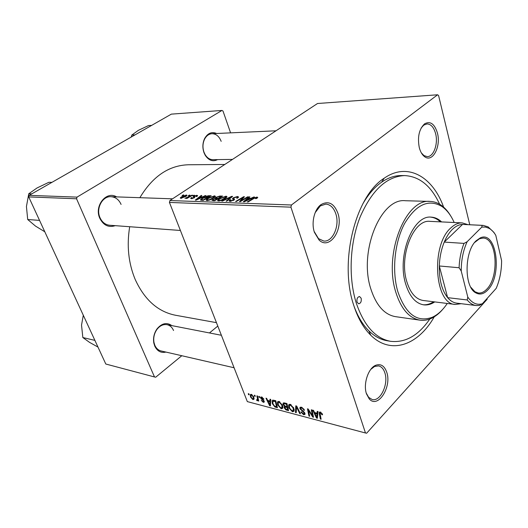 <?xml version="1.0" encoding="UTF-8"?>
<svg xmlns="http://www.w3.org/2000/svg" width="528" height="528" viewBox="0 0 528 528"><rect width="100%" height="100%" fill="white"/><g stroke="black" fill="none" stroke-linecap="round" stroke-linejoin="round"><path stroke-width="0.79" d="M366.478 393.862C363.026 384.153 368.227 368.201 375.665 365.303C380.767 363.469 384.47 365.805 386.767 372.313C392.007 387.024 377.751 409.167 369.217 398.858L366.478 393.862M366.241 393.07L368.663 397.36L372.148 399.505C380.345 401.96 388.773 384.014 384.872 372.893C383.572 368.9 381.48 366.571 378.596 365.897L374.609 366.439L370.808 369.376M314.398 232.287C311.091 222.651 314.404 209.081 321.103 204.554C328.522 200.495 334.132 203.412 337.92 213.305C343.662 229.667 329.545 250.371 319.11 240.075L314.398 232.287M314.147 231.462L318.496 238.643L323.77 241.039C332.719 242.167 339.9 225.799 335.867 213.965C333.802 207.827 330.462 204.541 325.849 204.098L320.324 205.92L315.19 212.619M419.298 147.668C417.311 137.062 419.08 129.109 424.598 123.816C430.32 120.787 434.597 123.862 437.428 133.043C441.144 146.408 432.742 162.69 424.862 156.869C422.334 155.126 420.479 152.064 419.298 147.668M421.344 152.889L423.991 155.608L427.251 156.618C433.653 156.889 438.359 143.781 435.607 133.63C433.858 127.334 430.993 124.1 427 123.922L423.746 125.136L421.139 128.033M217.609 159.614C212.857 161.951 208.725 160.499 205.214 155.265L203.973 152.625C202.343 147.734 202.547 143.062 204.58 138.6C207.709 133.142 211.735 131.439 216.665 133.498M221.173 141.346C219.199 136.349 216.13 133.808 211.966 133.709C208.831 133.954 206.356 135.808 204.541 139.26C202.666 143.372 202.475 147.675 203.98 152.183L205.121 154.618C207.181 157.938 209.781 159.628 212.916 159.68L232.492 159.403M165.944 352.077C160.987 353.186 157.252 351.193 154.75 346.097L153.82 343.048C152.988 337.913 154.057 333.194 157.021 328.885C161.839 323.195 166.789 322.106 171.871 325.624M173.547 330.508C172.141 327.281 169.957 325.334 166.987 324.674C163.211 324.1 159.859 325.69 156.935 329.452C154.202 333.419 153.219 337.768 153.985 342.5L154.843 345.312C156.222 348.374 158.301 350.255 161.086 350.962L234.089 367.752M115.229 225.667C108.61 227.806 103.468 225.357 99.818 218.321C93.898 205.999 106.379 190.417 116.622 196.891M121.09 204.428C118.932 199.65 115.573 197.069 111.019 196.7C102.392 195.954 95.7 208.573 100.016 217.714C102.142 222.262 105.349 224.776 109.639 225.251L180.404 230.472M434.247 316.82C418.321 345.101 390.898 355.324 370.755 335.214C363.508 328.06 357.826 318.067 353.707 305.224C338.93 261.908 355.43 196.066 384.173 178.233C407.438 161.832 432.729 176.563 443.626 207.141M439.633 204.23C431.211 185.962 419.542 176.411 404.633 175.58L401.181 175.567C394.607 175.547 388.093 177.751 381.632 182.173C374.576 187.103 368.28 194.377 362.756 203.993M129.697 226.73C126.614 245.553 128.436 263.116 135.175 279.418C144.52 299.805 157.951 311.751 175.461 315.242L216.454 322.661M193.855 195.268L194.528 195.287L193.426 195.921L192.733 195.901L193.855 195.268M189.321 195.136L189.988 195.155L188.885 195.789L188.206 195.769L189.321 195.136L189.446 195.466M214.599 195.809L215.464 196.416L214.025 197.881L210.071 199.914L207.009 200.548L206.151 199.901L207.695 198.396L214.599 195.809L215.048 197.043M205.273 195.598L206.026 195.617L196.145 200.105L195.307 200.072L201.175 195.479L201.868 195.499L200.251 196.746L202.613 196.819L205.273 195.598L205.392 195.908M219.833 196.027L222.618 196.106L214.639 200.752L211.847 200.251L215.233 198.376L215.741 197.406L219.833 196.027L220.044 196.594M231.647 196.37L232.591 196.396L226.875 201.181L226.123 201.155L231.033 197.05L222.532 201.029L221.74 201.003L231.647 196.37M257.07 198.158L255.506 198.64L256.535 197.848L256.179 197.611L253.869 198.495L248.127 201.927L247.342 201.901L253.275 198.35L257.024 197.043L257.763 197.472L257.07 198.158M247.586 196.832L248.365 196.858L240.286 201.65L239.474 201.623L243.164 197.459L236.353 201.511L235.587 201.485L243.639 196.72L244.438 196.739L240.788 200.891L247.586 196.832L247.724 197.234M469.755 224.73L438.583 95.522L437.6 94.783L317.519 103.508L169.924 200.534L291.443 204.996L290.928 207.174L169.435 202.422L169.924 200.534M437.6 94.783L291.443 204.996M253.724 197.01L254.569 197.036L244.273 201.788L243.329 201.755L249.13 196.878L249.902 196.898L248.305 198.224L250.952 198.304L253.724 197.01L253.843 197.366M237.547 196.475L238.636 197.05L237.494 198.152L236.663 198.191L237.501 197.413L236.709 197.03L234.115 197.782L233.713 198.205L234.544 199.445L233.864 200.152L230.023 201.359L229.093 200.772L230.063 199.795L230.881 199.769L230.215 200.409L230.855 200.798L233.072 200.158L233.402 199.716L232.478 198.64L233.303 197.802L237.547 196.475L238.009 197.769M226.116 196.145L227.02 196.792L225.608 198.251L221.621 200.31L218.506 200.95L217.602 200.264L219.127 198.772L226.116 196.145L226.585 197.446M196.865 196.456L196.007 196.555L196.66 195.947L196.251 195.703L194.608 196.178L194.792 197.241L194.245 197.795L191.413 198.693L190.694 198.31L191.36 197.637L192.126 197.604L191.671 198.053L192.06 198.277L193.453 197.848L193.816 197.525L193.34 196.739L193.875 196.198L196.898 195.294L197.644 195.703L196.865 196.456M209.187 195.71L211.187 195.769L203.254 200.356L200.805 200.204L200.521 199.756L202.026 198.323L207.94 195.789L209.187 195.71L209.392 196.277M186.41 194.99L187.011 195.393L186.041 196.33L180.807 198.337L180.239 197.947L181.322 196.924L186.41 194.99L186.721 195.809M191.902 195.208L192.588 195.228L186.879 198.482L186.199 198.455L187.387 197.782L184.919 198.35L191.902 195.208L192.027 195.545M183.19 194.957L183.843 194.971L182.747 195.604L182.074 195.584L183.19 194.957L183.315 195.281M277.688 404.956L277.418 402.138L279.002 401.445L282.493 405.22L282.777 408.23L281.206 408.811L277.688 404.956L278.183 404.481M269.94 401.009L269.993 399.227L270.732 399.412L270.442 405.893L269.617 405.676L265.973 398.198L266.653 398.369L267.623 400.409L269.94 401.009L270.692 400.29M320.318 412.025L322.588 414.777L321.862 414.678L320.582 412.909L320.014 413.134L321.116 419.245L320.351 419.041L319.288 413.708L319.242 412.427L320.318 412.025M300.003 408.824L299.897 407.669L301.402 407.18L304.504 410.289L303.805 410.19L303.217 409.035L301.673 408.045L300.65 408.322L300.703 408.936L303.494 411.411L304.913 413.266L305.032 414.335L303.666 414.731L300.835 412.031L301.481 411.985L303.376 413.866L304.253 413.648L303.686 412.381L300.003 408.824L301.594 407.233M295.469 412.487L295.772 405.827L296.696 406.065L300.472 413.807L299.746 413.615L296.505 406.982L296.241 412.691L295.469 412.487L296.3 411.662M288.869 407.867L288.598 405.075L290.261 404.329L293.799 408.157L294.063 411.193L292.439 411.774L288.869 407.867L289.377 407.372M248.53 394.647L248.285 393.664L248.932 393.829L249.196 394.819L248.53 394.647L249.031 394.185M169.435 202.422L247.328 401.61L365.475 432.986L290.928 207.174M283.153 404.672L283.054 403.326L284.242 402.877L286.961 403.57L288.545 410.659L285.833 409.834L284.288 407.933L284.15 406.751L284.546 406.382L283.153 404.672L283.793 404.052L283.866 404.877L285.476 406.23L286.968 406.619L286.433 404.224L284.434 403.742L283.793 404.045M317.084 413.173L317.242 411.325L318.061 411.536L317.381 418.262L316.463 418.018L312.781 410.183L313.533 410.375L314.516 412.513L317.084 413.173L317.988 412.249M312.167 414.223L311.282 409.801L312.041 409.992L313.513 417.239L312.728 417.034L308.392 410.098L309.698 416.236L308.946 416.038L307.448 408.817L308.227 409.015L312.576 415.952L312.167 414.223L312.774 413.609M261.65 397.003L263.934 399.201L263.333 399.214L261.868 397.657L261.261 397.802L261.301 398.237L264.172 401.214L264.257 402.072L263.34 402.343L261.215 400.356L263.122 401.696L263.578 401.544L263.32 400.712L260.66 398.125L260.594 397.287L261.65 397.003M272.831 400.112L275.788 400.712L277.405 407.728L274.883 406.976L272.349 403.722L272.065 400.752L272.831 400.112M250.549 397.049L250.285 394.786L251.335 394.363L253.697 396.838L253.981 399.234L252.905 399.61L250.549 397.049L251.011 396.62M254.569 396.198L254.324 395.215L254.978 395.38L255.242 396.37L254.569 396.198L255.07 395.729M257.334 397.868L256.865 395.861L257.532 396.033L258.76 401.062L258.093 400.884L257.849 399.854L257.228 400.745L256.707 400.435L256.654 399.689L257.479 399.696L257.334 397.868L257.862 397.373M259.024 397.346L258.779 396.356L259.446 396.521L259.703 397.518L259.024 397.346L259.532 396.865M487.252 298.294L487.04 299.389L366.643 433.217L365.475 432.986M230.591 132.865L222.994 111.025L221.945 110.451L171.362 114.127L29.159 195.36L77.022 197.122L76.56 198.785L28.717 196.911L29.159 195.36M221.945 110.451L77.022 197.122M76.56 198.785L154.506 376.959L105.798 364.023L28.717 196.911M217.793 326.08L209.458 332.944M181.797 355.72L155.694 377.216L154.506 376.959M224.789 164.465L188.324 164.769C168.841 165.396 152.691 176.372 139.867 197.696M466.316 304.326L461.624 303.752M354.017 306.194C357.832 316.609 362.802 324.845 368.92 330.898C374.537 336.356 380.582 339.636 387.064 340.725L390.469 341.299C405.299 343.009 418.42 335.577 429.825 319.004M286.367 409.312L285.833 409.834M284.882 407.352L284.288 407.933M284.902 406.032L284.546 406.382M287.648 409.649L287.153 407.444L284.981 407.154L284.975 408.085L286.44 409.332L287.648 409.649L288.196 409.108M287.707 406.903L287.153 407.444M285.833 406.322L284.981 407.154M289.298 404.336L288.638 404.983M287.522 406.078L286.968 406.619M286.988 403.682L286.433 404.224M285.1 403.095L284.434 403.742M294.241 409.985L292.439 411.774M293.291 410.474L293.073 407.933L290.532 405.187L289.37 405.735L289.608 408.131L292.142 410.916L294.195 409.583M293.522 407.491L293.073 407.933M291.06 404.659L290.532 405.187M300.168 413.186L299.746 413.615M296.934 406.56L296.505 406.982M304.273 409.721L303.805 410.19M304.168 409.504L303.725 409.952M303.62 408.632L303.217 409.035M302.234 407.491L301.673 408.045M304.966 413.424L303.666 414.731M304.636 412.678L304.201 413.12M304.095 411.965L303.686 412.381M322.417 414.11L321.862 414.678M322.172 413.543L321.697 414.031M321.11 412.368L320.582 412.909M320.951 418.42L320.351 419.041M320.767 412.183L319.288 413.708M317.513 416.942L316.463 418.018M316.78 415.952L316.985 413.959L314.932 413.431L316.734 417.338L316.78 415.952L317.711 415.001M317.909 413.015L316.985 413.959M317.559 416.493L316.734 417.338M315.566 412.784L314.932 413.431M313.342 416.407L312.728 417.034M309.533 415.437L308.946 416.038M313.13 415.378L312.576 415.952M263.762 398.812L263.333 399.214M262.297 397.254L261.868 397.657M264.257 401.471L263.34 402.343M263.954 400.772L263.545 401.155M263.67 400.382L263.32 400.712M261.716 398.825L261.36 399.161M261.802 397.049L260.66 398.125M270.488 404.837L269.617 405.676M269.801 403.682L269.887 401.762L268.039 401.28L269.821 405.016L269.801 403.682L270.574 402.943M270.659 401.023L269.887 401.762M270.508 404.356L269.821 405.016M268.673 400.679L268.039 401.28M275.438 406.441L274.883 406.976M272.831 403.26L272.349 403.722M276.52 406.725L275.279 401.353L272.771 401.478L273.049 403.94L274.613 406.118L276.52 406.725L277.055 406.21M275.814 400.838L275.279 401.353M275.029 400.514L274.395 401.128M282.949 407.114L281.206 408.811M282.025 407.524L281.78 405.009L279.272 402.296L278.17 402.798L278.414 405.22L280.909 407.966L282.896 406.672M282.216 404.58L281.78 405.009M279.8 401.782L279.272 402.296M254.093 398.508L252.905 399.61M252.688 398.97L253.321 398.706L253.07 396.752L251.585 395.01L250.978 395.3L251.203 397.221L252.688 398.97M253.486 396.363L253.07 396.752M251.981 394.647L251.585 395.01M258.601 400.402L258.093 400.884M258.35 399.379L257.849 399.854M257.796 400.204L257.228 400.745M243.362 198.013L243.164 197.459M243.877 197.406L243.639 196.72M240.926 201.267L240.788 200.891M249.308 197.393L249.13 196.878M248.516 198.818L248.305 198.224M251.071 198.647L250.952 198.304M246.675 200.27L249.731 198.858L247.619 198.792L244.655 201.241L246.675 200.27L246.8 200.62M249.856 199.214L249.731 198.858M256.304 198.607L256.172 198.218M253.42 198.759L253.275 198.35M257.341 197.96L257.024 197.043M237.666 198.033L237.468 197.479M230.432 201.353L229.911 199.894M230.254 200.323L230.063 199.795M231.033 201.293L230.855 200.798M233.211 200.554L233.072 200.158M233.614 200.317L233.402 199.716M234.082 199.987L233.303 197.802M231.211 197.551L231.033 197.05M219.292 199.214L219.127 198.772M221.575 199.927L225.905 197.215L225.278 196.687L219.78 198.845L218.711 199.894L219.325 200.402L221.575 199.927L221.701 200.277M225.06 198.614L224.908 198.205M219.503 200.884L219.325 200.402M213.068 200.699L212.619 199.485M215.358 198.719L215.233 198.376M216.216 198.693L215.741 197.406M214.85 200.185L217.338 198.733L214.718 198.845L213.365 199.492L212.949 199.907L214.982 200.554M217.477 199.102L217.338 198.733M213.827 200.726L213.616 200.138M218.269 198.185L220.955 196.621L218.856 196.588L216.44 197.446L215.998 197.868L218.407 198.561M221.093 196.997L220.955 196.621M191.756 198.686L191.36 197.637M192.192 198.627L192.06 198.277M193.934 197.987L193.783 197.578M194.429 197.663L193.875 196.198M197.234 196.185L196.898 195.294M201.34 195.908L201.175 195.479M200.462 197.307L200.251 196.746M198.508 198.673L201.445 197.34L199.558 197.281L196.568 199.591L198.627 198.977M202.184 198.739L202.026 198.323M208.111 196.258L207.94 195.789M203.478 199.789L209.55 196.284L202.679 198.376L201.689 199.65L203.61 200.152M209.682 196.64L209.55 196.284M207.854 198.818L207.695 198.396M210.038 199.538L214.355 196.838L213.754 196.343L208.329 198.475L207.24 199.525L207.834 200.006L210.038 199.538L210.164 199.881M213.49 198.231L213.345 197.835M208.006 200.475L207.834 200.006M181.474 197.32L181.322 196.924M181.454 197.927L186.1 195.617L181.982 196.951L181.157 197.703L181.586 198.277M185.434 196.706L185.302 196.357M187.519 198.119L187.387 197.782M186.12 198.284L185.981 197.914M361.165 298.247L359.555 296.531C357.43 297.026 356.591 298.888 357.04 302.108L358.637 303.805C360.769 303.323 361.607 301.468 361.165 298.247M441.586 221.912C438.458 218.935 435.013 217.351 431.264 217.147C413.147 214.625 396.746 255.658 405.629 283.826C409.537 296.479 415.582 303.488 423.766 304.854C427.495 305.296 431.158 304.313 434.749 301.91M440.392 221.859C437.428 219.047 434.188 217.477 430.657 217.133M454.179 222.512C450.932 215.153 446.754 209.748 441.652 206.29C428.419 198.792 416.064 204.541 404.593 223.535C394.621 242.108 391.736 270.719 397.775 291.463C405.603 314.134 417.067 322.753 432.161 317.315C437.778 314.774 442.807 310.154 447.262 303.461M442.886 309.17C439.23 313.5 435.283 316.609 431.046 318.503C427.383 320.113 423.7 320.668 419.998 320.159C409.154 318.245 401.075 308.887 395.762 292.09C383.48 254.001 405.755 198.211 430.148 201.425C433.884 201.557 437.415 202.726 440.755 204.93C444.609 207.517 447.968 211.253 450.839 216.143M430.148 201.425L405.392 200.726C380.695 197.578 358.387 251.935 370.9 289.133C376.312 305.554 384.503 314.721 395.479 316.648L419.998 320.159M404.633 175.58C386.615 176.385 371.738 190.291 360.004 217.298C349.754 243.388 348.275 277.57 356.209 302.881C363.944 325.585 375.362 338.389 390.469 341.299M461.188 303.699L455.275 304.451L423.205 300.485C415.76 299.264 410.276 292.915 406.745 281.437C398.752 256.021 413.563 219.047 429.964 221.364L462.244 222.895L467.94 224.638M423.166 304.762C426.703 305.032 430.168 304.029 433.561 301.765M94.901 340.388L82.837 337.537L81.53 325.103L83.299 315.242M97.984 347.081L89.555 342.375L82.837 337.537M135.003 134.897L131.835 135.056L138.323 130.37L148.493 125.565L151.681 125.374M131.175 137.082L131.835 135.056M39.547 220.394L27.707 219.509L26.433 206.547L28.763 193.763L37.105 187.935L48.886 182.299L51.935 182.351M31.772 193.868L28.763 193.763M44.807 231.785L35.521 226.096L27.707 219.509M476.091 240.821L480.249 237.904C496.498 230.05 502.702 275.154 487.865 289.872C483.806 294.182 479.708 295.126 475.563 292.717C464.033 286.737 464.317 251.434 476.091 240.821M470.791 287.225L474.969 291.773L478.401 293.02C481.358 293.291 484.189 291.964 486.895 289.04C499.574 276.454 496.914 237.904 483.1 238.082L479.503 238.729L474.613 242.504M481.78 227.126L482.137 225.37L483.074 225.377L462.541 224.413C459.109 224.552 455.776 226.156 452.529 229.225C449.295 232.353 446.53 236.636 444.246 242.088C441.283 249.341 439.639 257.308 439.316 265.98C439.118 279.787 441.89 290.347 447.632 297.653C450.377 300.894 453.42 302.729 456.753 303.158L476.216 305.534C472.93 305.118 469.927 303.263 467.221 299.97L467.788 297.086C471.999 303.145 476.85 305.369 482.328 303.765L496.195 288.367C499.765 280.005 501.567 270.765 501.6 260.654L495.805 235.369C493.891 232.122 491.667 229.779 489.119 228.34L485.536 227.066L481.78 227.126L467.148 241.718C463.195 250.384 461.221 260.146 461.228 271.003L467.788 297.086M455.275 304.451C434.491 304.359 430.69 244.913 450.912 227.845C454.601 224.387 458.377 222.737 462.244 222.895M482.137 225.37L462.541 224.413L444.246 242.088L464.026 243.395L467.148 241.718M461.228 271.003L459.089 267.742L439.316 265.98L447.632 297.653L467.221 299.97M482.328 303.765L479.332 305.468L476.216 305.534M483.074 225.377L488.07 226.849L493.792 232.261L494.934 233.977M459.089 267.742C459.433 258.911 461.076 250.793 464.026 243.395M287.43 409.596L286.81 410.203M286.638 406.534L286.011 407.147M285.747 403.26L285.113 403.88M297.911 408.553L297.462 409.002M302.63 410.784L302.148 411.272M311.131 413.543L310.741 413.939M309.685 411.292L309.302 411.682M262.957 399.755L262.588 400.105M276.382 406.692L275.761 407.293M241.276 200.396L241.052 199.762M242.464 199.076L242.227 198.409M242.794 200.158L242.649 199.749M234.432 199.643L234.095 198.7M229.693 198.818L229.502 198.297M194.726 197.366L194.509 196.799M202.673 200.336L202.455 199.756M189.737 196.852L189.605 196.502M374.609 366.439L375.665 365.303M320.324 205.92L321.103 204.554M423.746 125.136L424.598 123.816M204.541 139.26L204.58 138.6M153.985 342.5L153.82 343.048M156.935 329.452L157.021 328.885M381.632 182.173L384.173 178.233M368.92 330.898L370.755 335.214M205.121 154.618L205.214 155.265M423.991 155.608L424.862 156.869M318.496 238.643L319.11 240.075M368.663 397.36L369.217 398.858M284.15 406.751L284.519 406.388M283.054 403.326L283.543 402.857M284.064 403.788L284.843 403.029M288.598 405.075L289.384 404.309M293.377 410.276L294.175 409.484M289.938 405.181L290.664 404.461M300.953 408.025L301.706 407.273M304.253 413.648L304.834 413.068M299.897 407.669L300.412 407.147M320.245 412.896L320.885 412.236M319.242 412.427L319.664 411.998M261.439 397.637L261.994 397.115M263.578 401.544L264.099 401.049M260.594 397.287L260.924 396.97M272.065 400.752L272.705 400.138M273.247 401.023L274.039 400.264M277.418 402.138L278.15 401.432M282.084 407.372L282.883 406.593M278.692 402.29L279.418 401.59M250.285 394.786L250.747 394.357M253.321 398.706L254.041 398.033M251.295 395.01L251.797 394.541M257.479 399.696L258.251 398.963M256.535 197.848L256.727 198.396M237.501 197.413L237.706 198M229.093 200.772L229.244 201.201M230.314 200.68L230.551 201.346M233.402 199.822L233.587 200.336M232.478 198.64L232.61 198.997M217.602 200.264L217.807 200.805M218.863 200.303L219.094 200.937M225.905 197.215L226.136 197.855M213.008 200.059L213.246 200.706M216.051 198.02L216.302 198.7M196.66 195.947L196.858 196.462M191.73 198.211L191.908 198.673M193.816 197.525L193.981 197.96M193.34 196.739L193.466 197.083M200.521 199.756L200.666 200.145M206.151 199.901L206.342 200.409M207.385 199.914L207.616 200.528M214.355 196.838L214.586 197.465M181.223 197.881L181.388 198.31M186.1 195.617L186.305 196.145M432.161 317.315L431.046 318.503M441.652 206.29L440.755 204.93M166.987 324.674L221.39 335.273M211.966 133.709L276.005 130.792M172.524 198.818L111.019 196.7M479.503 238.729L480.249 237.904M475.543 292.703L474.969 291.773M489.119 228.34L488.07 226.849"/></g></svg>
